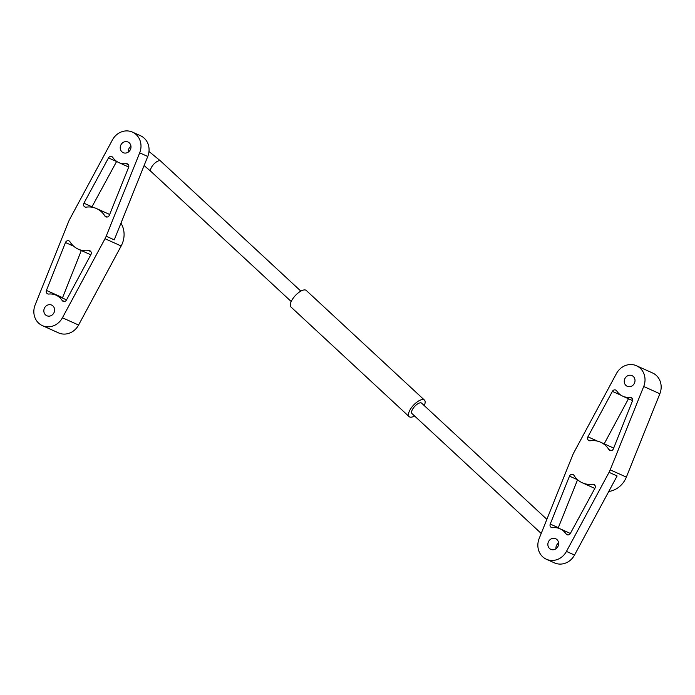 <?xml version="1.0" encoding="UTF-8"?>
<svg xmlns="http://www.w3.org/2000/svg" width="695" height="695" viewBox="0 0 695 695"><rect width="100%" height="100%" fill="white"/><g stroke="black" fill="none" stroke-linecap="round" stroke-linejoin="round"><path stroke-width="1.04" d="M51.699 305.114A5.838 5.291 -65.8 0 0 51.612 305.079A5.838 5.291 -65.8 0 0 44.437 308.146A5.838 5.291 -65.8 0 0 46.826 315.738A5.838 5.291 -65.8 0 0 54.002 312.672A5.838 5.291 -65.8 0 0 51.699 305.114M120.826 145.081A5.838 5.291 -65.8 0 0 123.215 152.665A5.838 5.291 -65.8 0 0 130.391 149.599A5.838 5.291 -65.8 0 0 128.089 142.049A5.838 5.291 -65.8 0 0 128.002 142.006A5.838 5.291 -65.8 0 0 120.826 145.081M128.332 152.075A5.838 5.291 114.2 0 1 128.896 148.704A5.838 5.291 114.2 0 1 130.955 146.228M118.767 162.561A16.689 15.116 114.2 0 1 112.816 157.47A2.78 2.519 -65.8 0 0 108.489 157.921L83.895 203.192A2.78 2.519 -65.8 0 0 86.241 207.145A22.257 20.155 114.2 0 1 96.536 208.57A22.257 20.155 114.2 0 1 104.832 215.936A2.78 2.519 -65.8 0 0 109.358 215.242L128.618 167.313A2.78 2.519 -65.8 0 0 126.177 163.673A16.689 15.116 114.2 0 1 118.767 162.561L126.838 166.192A16.689 15.116 -65.8 0 0 128.757 166.887M91.81 207.171A2.78 2.519 114.2 0 1 91.975 206.815L116.569 161.544A2.78 2.519 114.2 0 1 116.656 161.388M106.187 236.222L114.258 239.853L147.757 156.479A16.689 15.116 -65.8 0 0 140.52 135.742L132.45 132.111A16.689 15.116 114.2 0 1 139.686 152.848L106.187 236.222A22.257 20.155 114.2 0 1 105.014 238.724L62.428 317.78A16.689 15.116 114.2 0 1 42.386 325.625A16.689 15.116 114.2 0 1 35.15 304.888L68.64 221.523A22.257 20.155 114.2 0 1 69.813 219.029L112.408 139.956A16.689 15.116 114.2 0 1 132.45 132.111M90.941 254.544A2.78 2.519 -65.8 0 0 88.595 250.6A22.257 20.155 114.2 0 1 78.292 249.175A22.257 20.155 114.2 0 1 70.004 241.817A2.78 2.519 -65.8 0 0 65.469 242.52L46.426 290.406A2.78 2.519 -65.8 0 0 48.841 294.046A16.689 15.116 114.2 0 1 56.069 295.175A16.689 15.116 114.2 0 1 62.116 300.431A2.78 2.519 -65.8 0 0 66.468 299.997L90.941 254.544M62.454 298.042A2.78 2.519 114.2 0 1 62.576 297.66L81.315 250.53M42.386 325.625L58.528 332.879A16.689 15.116 -65.8 0 0 78.578 325.034L121.165 245.978A22.257 20.155 -65.8 0 0 120.965 223.165M414.576 415.984A11.268 4.57 -47.2 0 1 409.138 416.626L290.97 307.008A11.268 4.57 -47.2 0 1 294.272 296.791A11.268 4.57 -47.2 0 1 306.295 290.484L424.463 400.103A11.268 4.57 -47.2 0 1 424.228 405.576M409.138 416.626A11.268 4.57 -47.2 0 1 412.439 406.41A11.268 4.57 -47.2 0 1 424.463 400.103M541.205 533.447L411.979 413.568A7.098 2.876 -47.2 0 1 414.055 407.131A7.098 2.876 -47.2 0 1 421.622 403.161L546.869 519.347M627.151 386.255A5.838 5.291 -65.8 0 0 627.238 386.298A5.838 5.291 -65.8 0 0 634.413 383.223A5.838 5.291 -65.8 0 0 632.024 375.639A5.838 5.291 -65.8 0 0 624.848 378.706A5.838 5.291 -65.8 0 0 627.151 386.255M558.024 546.296A5.838 5.291 -65.8 0 0 555.635 538.703A5.838 5.291 -65.8 0 0 548.459 541.77A5.838 5.291 -65.8 0 0 550.77 549.328A5.838 5.291 -65.8 0 0 550.848 549.363A5.838 5.291 -65.8 0 0 558.024 546.296M555.965 548.772A5.838 5.291 114.2 0 1 556.539 545.401A5.838 5.291 114.2 0 1 558.598 542.925M558.172 528.113A2.78 2.519 114.2 0 1 558.311 527.687L577.571 479.759A2.78 2.519 114.2 0 1 577.588 479.724M570.265 533.612A16.689 15.116 -65.8 0 0 568.163 532.44L560.083 528.808A16.689 15.116 114.2 0 1 566.034 533.899A2.78 2.519 -65.8 0 0 570.36 533.456L594.955 488.185A2.78 2.519 -65.8 0 0 592.609 484.233A22.257 20.155 114.2 0 1 582.314 482.799A22.257 20.155 114.2 0 1 574.018 475.441A2.78 2.519 -65.8 0 0 569.5 476.136L550.231 524.056A2.78 2.519 -65.8 0 0 552.673 527.696A16.689 15.116 114.2 0 1 560.083 528.808M546.4 559.258L554.48 562.889A16.689 15.116 -65.8 0 0 574.522 555.044L617.117 475.971L609.046 472.339L566.451 551.413A16.689 15.116 114.2 0 1 546.4 559.258A16.689 15.116 114.2 0 1 539.164 538.521L572.671 455.147A22.257 20.155 114.2 0 1 573.835 452.654L616.422 373.589A16.689 15.116 114.2 0 1 636.472 365.744A16.689 15.116 114.2 0 1 643.709 386.49L610.21 469.855A22.257 20.155 114.2 0 1 609.046 472.339M587.909 436.825A2.78 2.519 -65.8 0 0 590.255 440.769A22.257 20.155 114.2 0 1 600.558 442.202A22.257 20.155 114.2 0 1 608.855 449.561A2.78 2.519 -65.8 0 0 613.381 448.848L632.424 400.963A2.78 2.519 -65.8 0 0 630.009 397.332A16.689 15.116 114.2 0 1 622.789 396.202A16.689 15.116 114.2 0 1 616.734 390.946A2.78 2.519 -65.8 0 0 612.382 391.381L587.909 436.825L597.518 441.143M608.759 491.487A22.257 20.155 -65.8 0 0 626.36 477.109L659.85 393.744A16.689 15.116 -65.8 0 0 652.614 372.998L636.472 365.744M604.19 443.827L628.471 398.748M83.895 203.192L91.975 206.815M108.489 157.921L116.569 161.544M126.177 163.673L128.367 164.663M104.832 215.936L107.247 217.022M139.686 152.848L147.757 156.479M88.595 250.6L90.871 251.625M65.469 242.52L73.705 246.221M46.426 290.406L62.576 297.66M62.428 317.78L78.578 325.034M105.014 238.724L121.165 245.978M62.116 300.431L64.453 301.474M148.991 151.458L160.623 161.049A7.098 2.876 132.8 0 0 153.056 165.019A7.098 2.876 132.8 0 0 150.971 171.457L144.108 165.575M592.609 484.233L594.885 485.249M566.034 533.899L568.319 534.933M550.231 524.056L558.311 527.687M569.5 476.136L577.571 479.759M566.451 551.413L574.522 555.044M608.855 449.561L611.27 450.647M643.709 386.49L659.85 393.744M610.21 469.855L626.36 477.109M612.382 391.381L621.095 395.29M630.009 397.332L632.155 398.296M78.292 249.175L90.81 254.796M56.069 295.175L66.529 299.875M96.536 208.57L109.662 214.468M300.857 291.136L160.623 161.049M291.205 301.534L150.971 171.457M600.558 442.202L613.685 448.093M622.789 396.202L632.546 400.581M582.314 482.799L594.824 488.42"/></g></svg>
